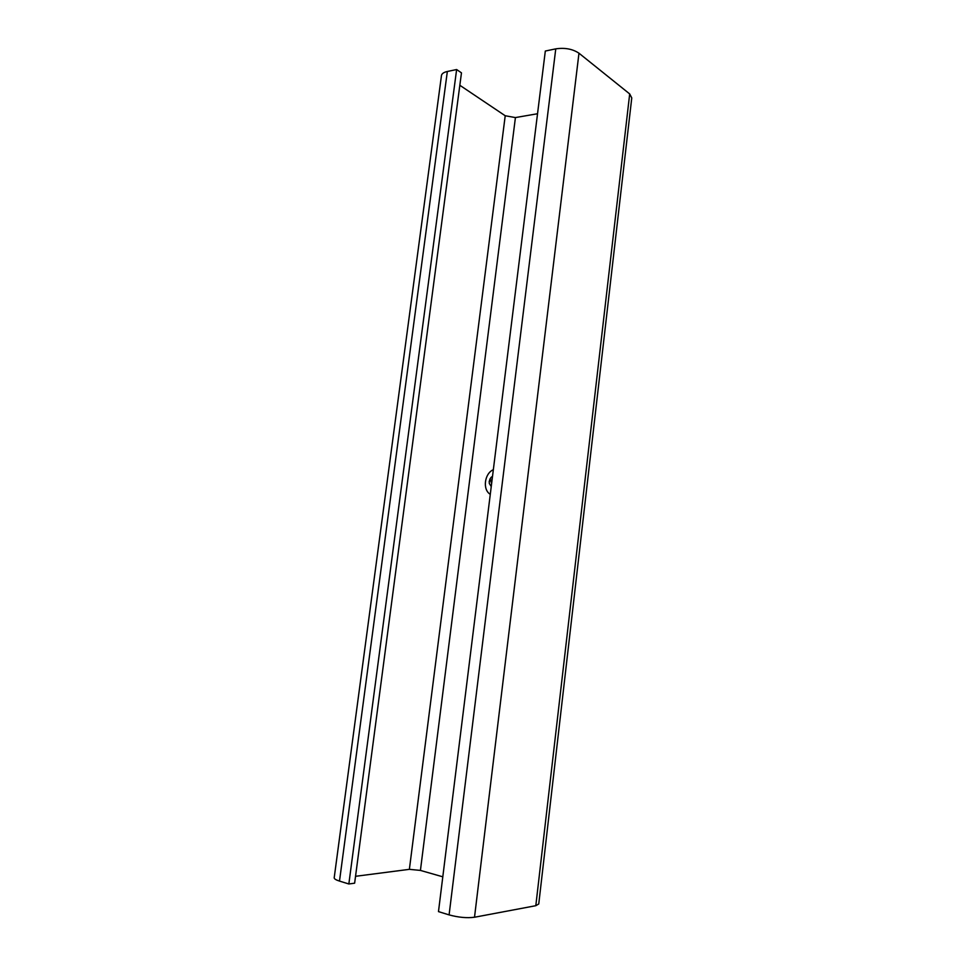 <?xml version="1.0" encoding="UTF-8"?>
<svg xmlns="http://www.w3.org/2000/svg" width="966" height="966" viewBox="0 0 966 966"><rect width="100%" height="100%" fill="white"/><g stroke="black" fill="none" stroke-linecap="round" stroke-linejoin="round"><path stroke-width="1.45" d="M355.536 876.307L409.379 869.34L505.218 115.751L515.421 117.574L537.531 113.747M459.828 85.274L505.218 115.751M555.764 48.855L545.319 51.041L438.479 911.614L449.093 914.887L555.764 48.855C564.881 47.527 572.621 48.976 578.972 53.202L629.687 93.931L631.764 97.928L538.75 903.983L535.816 905.697L474.511 917.241C466.952 918.219 458.476 917.446 449.093 914.887M441.438 75.795L441.498 75.324C441.969 73.525 443.925 72.245 447.343 71.484L339.501 881.089L348.847 883.975L354.631 883.19L461.47 72.861L456.628 69.54L447.343 71.484M442.802 876.814L420.427 870.414L409.379 869.34M339.501 881.089C336.071 880.002 334.296 878.939 334.188 877.889L334.224 877.635M456.628 69.54L348.847 883.975M491.247 486.586L489.315 483.471L489.243 481.31L490.933 477.506L492.527 476.274M492.201 478.931L490.8 481.153L491.634 483.471M493.348 469.681C484.413 473.485 482.372 489.762 490.281 494.314M515.421 117.574L420.427 870.414M578.972 53.202L474.511 917.241M535.816 905.697L629.687 93.931M490.016 478.834L489.194 481.865M441.498 75.324L334.188 877.889"/></g></svg>
